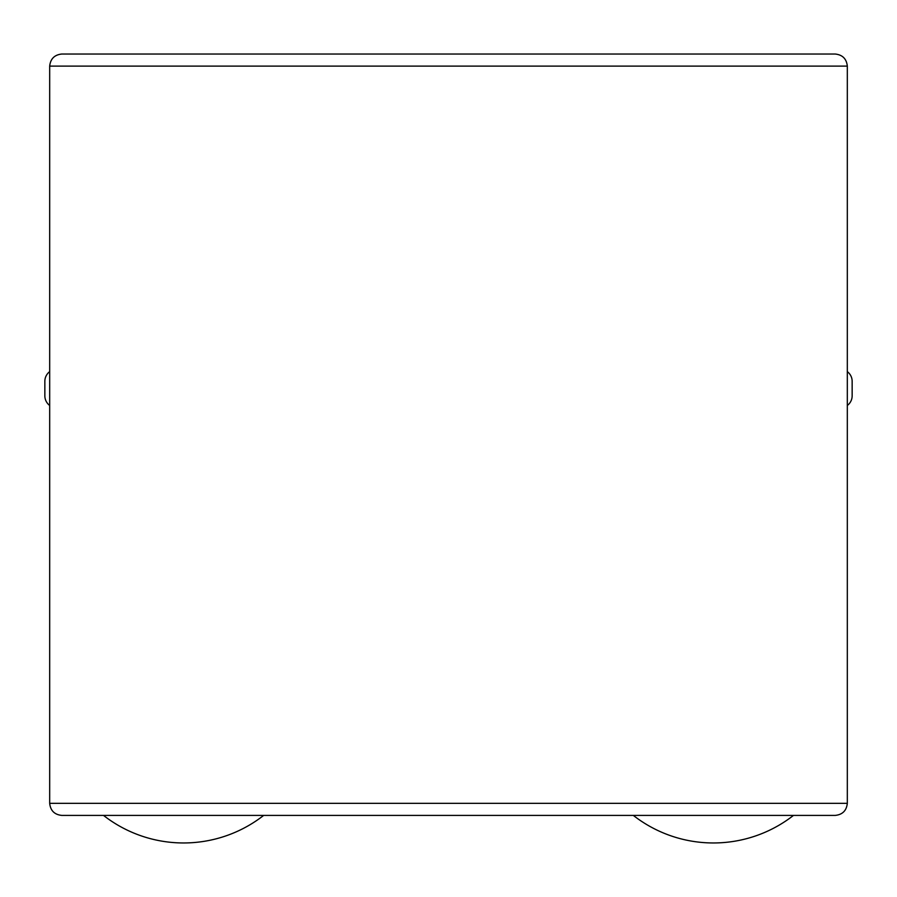 <?xml version="1.0" encoding="UTF-8"?>
<svg xmlns="http://www.w3.org/2000/svg" width="897" height="897" viewBox="0 0 897 897"><rect width="100%" height="100%" fill="white"/><g stroke="black" fill="none" stroke-linecap="round" stroke-linejoin="round"><path stroke-width="1.35" d="M49.683 803.331L847.317 803.331C846.544 810.619 842.518 814.644 835.23 815.407L61.77 815.407C54.482 814.644 50.456 810.619 49.683 803.331L49.683 66.12C50.456 58.832 54.482 54.807 61.77 54.033L835.23 54.033C842.518 54.807 846.544 58.832 847.317 66.12L49.683 66.12M847.317 803.331L847.317 66.12M49.683 405.478A12.087 12.087 0 0 1 44.85 395.812L44.85 381.303A12.087 12.087 0 0 1 49.683 371.638A12.087 12.087 0 0 0 44.85 381.303M852.15 395.812L852.15 381.303L852.15 395.812A12.087 12.087 0 0 1 847.317 405.478A12.087 12.087 0 0 0 852.15 395.812M847.317 371.638A12.087 12.087 0 0 1 852.15 381.303M263.673 815.407A130.143 130.143 0 0 1 103.514 815.407M793.486 815.407A130.143 130.143 0 0 1 633.327 815.407"/></g></svg>
